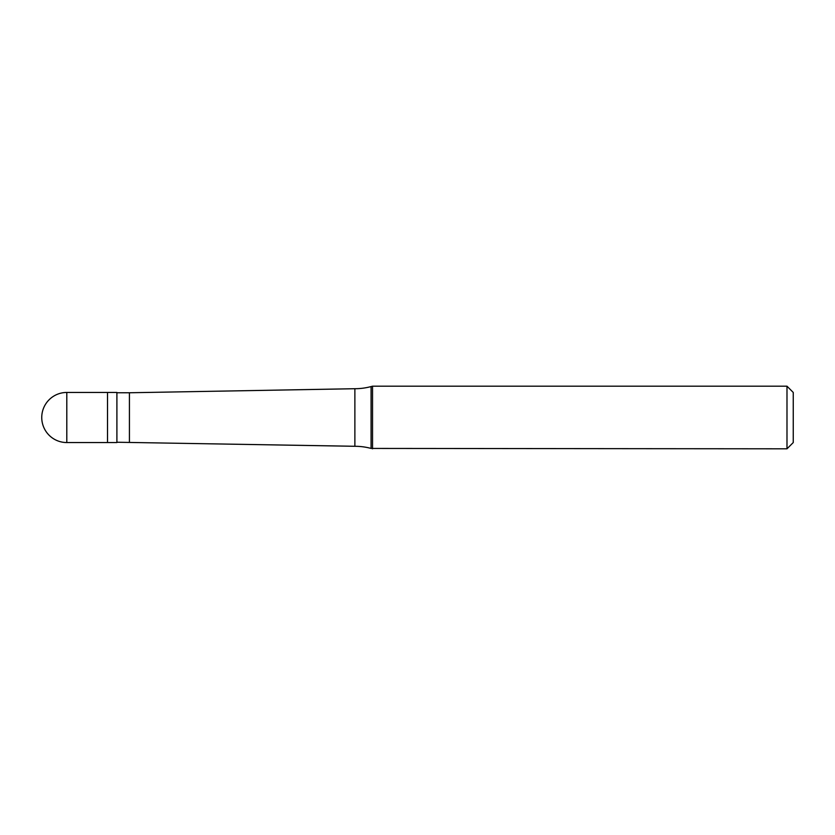 <?xml version="1.0" encoding="UTF-8"?>
<svg xmlns="http://www.w3.org/2000/svg" width="835" height="835" viewBox="0 0 835 835"><rect width="100%" height="100%" fill="white"/><g stroke="black" fill="none" stroke-linecap="round" stroke-linejoin="round"><path stroke-width="1.25" d="M66.8 392.45A25.05 25.05 0 0 0 41.75 417.5A25.05 25.05 0 0 0 66.8 442.55L116.9 442.55L116.9 392.45L107.506 392.45L107.506 442.55L107.506 392.45L66.8 392.45L66.8 442.55M116.9 442.237L354.875 446.287A62.625 62.625 0 0 1 371.084 448.426L786.987 448.812L793.25 442.55L793.25 392.45L786.987 386.188L786.987 448.812M116.9 392.763L129.425 392.763L129.425 442.237M129.425 392.763L354.875 388.713L354.875 446.287M354.875 388.713A62.625 62.625 0 0 0 371.084 386.574L372.535 386.188L372.535 448.812M372.535 386.188L786.987 386.188M371.084 386.574L371.084 448.426"/></g></svg>
